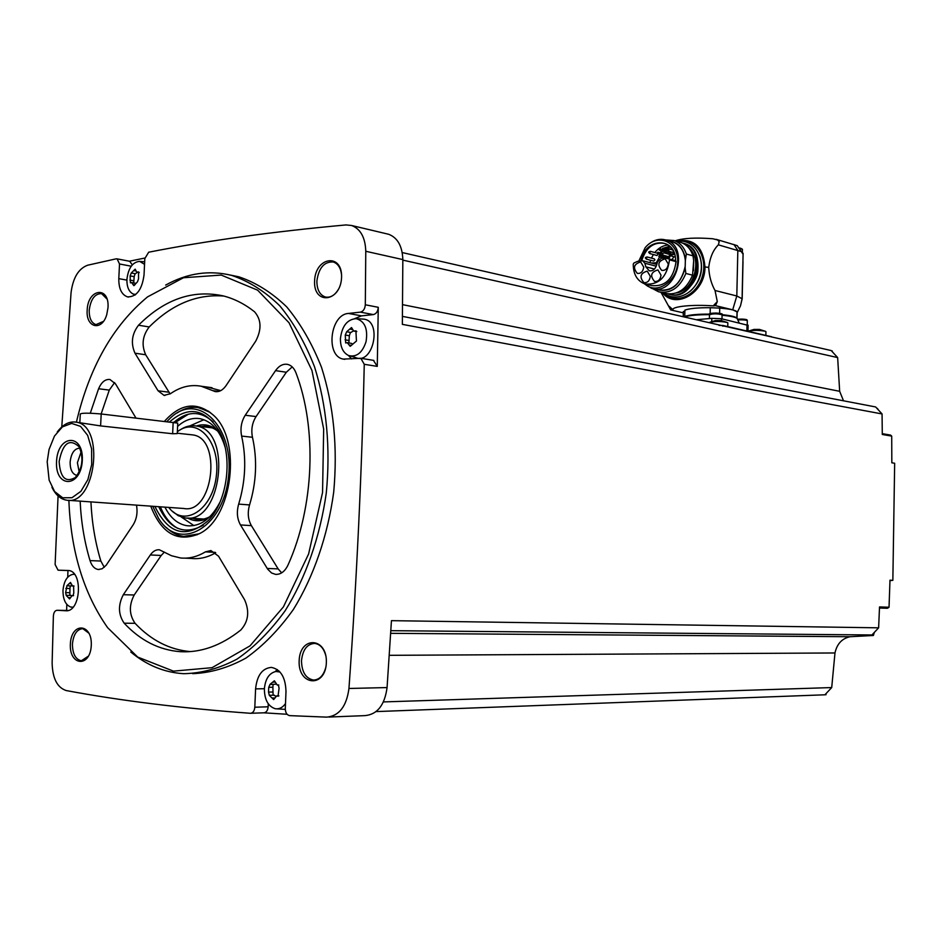 <?xml version="1.0" encoding="UTF-8"?>
<svg xmlns="http://www.w3.org/2000/svg" width="942" height="942" viewBox="0 0 942 942"><rect width="100%" height="100%" fill="white"/><g stroke="black" fill="none" stroke-linecap="round" stroke-linejoin="round"><path stroke-width="1.41" d="M402.835 260.122L837.65 357.571L831.209 350.554L402.234 252.562M832.328 351.036L831.468 350.836M131.221 266.209L119.516 263.984L117.102 258.862L116.125 258.838L87.641 265.22C78.504 268.623 72.97 277.796 71.05 292.75L61.772 426.95M144.868 258.037L129.395 261.228M354.745 318.62L361.493 315.864L373.35 314.593L360.374 312.132C363.294 311.39 364.943 308.941 365.308 304.784L365.779 251.279C365.308 237.572 360.598 228.977 351.649 225.503L346.055 224.926C273.31 231.544 207.523 240.646 148.683 252.209L144.821 258.579L144.032 274.982C142.042 289.653 136.555 296.954 127.559 296.895C121.624 294.775 118.704 288.688 118.798 278.644L119.516 263.984M328.793 717.05L364.919 715.626C377.318 714.495 384.701 705.134 387.068 687.566L391.448 620.66L878.627 627.819L879.522 606.942L889.036 607.237L889.99 580.19L892.851 580.343L894.664 463.24L891.827 462.816L891.709 436.099L890.484 435.074M837.65 357.571L839.663 391.307L843.514 400.809M878.486 410.041L877.355 408.392M230.201 275.029L238.868 276.818C255.93 282.541 271.873 292.573 286.709 306.892C300.569 323.553 312.167 343.7 321.516 367.345C333.715 405.696 337.778 447.297 333.703 492.16C327.734 535.857 313.639 576.645 293.398 609.462C278.95 629.703 263.112 645.918 245.886 658.117C228.247 667.772 210.513 672.953 192.686 673.66M87.182 310.248C87.712 288.546 109.637 285.52 108 307.716L106.764 314.593C101.948 331.737 85.734 327.875 87.182 310.248M70.367 643.928C71.298 621.873 92.422 623.062 91.28 645.458C90.208 667.89 69.072 665.982 70.367 643.928M299.156 660.719C299.933 635.567 327.392 637.122 326.356 662.709C325.379 688.331 297.884 685.858 299.156 660.719M314.581 280.952C315.334 256.66 342.57 252.715 341.569 277.478C340.627 302.264 313.345 305.349 314.581 280.952M264.384 688.696L255.588 688.896C257.013 675.39 262.288 668.219 271.402 667.395C280.716 669.338 285.579 677.428 285.991 691.652L285.296 708.549C285.414 712.694 286.863 715.049 289.618 715.626L326.674 717.133C339.132 715.979 346.538 706.429 348.952 688.472C356.771 579.142 361.869 471.082 364.26 364.295L360.833 358.29L343.277 359.102C325.296 356.111 330.089 314.334 348.505 313.439L360.374 312.132M58.074 495.951L55.119 564.529L58.063 570.181L68.271 570.499C83.414 570.899 80.824 612.594 65.74 610.746L57.05 610.286C54.93 610.546 53.706 612.465 53.376 616.033L52.128 662.956C52.517 678.346 57.191 687.542 66.175 690.545C120.847 700.766 182.253 708.349 250.372 713.282L250.478 713.294C252.974 713.012 254.422 710.998 254.811 707.23L255.588 688.896M402.446 316.382L875.648 406.956L882.065 413.95L882.289 434.486L891.709 436.099M882.065 413.95L402.352 324.366L402.835 259.592C402.34 246.168 397.618 237.737 388.681 234.287L386.856 233.851M373.421 360.339L377.271 366.379L378.272 307.304L365.308 304.784M878.627 627.819L871.927 634.967L863.814 635.403L873.399 635.485L874.329 632.412M873.399 635.485L850.096 636.721C842.007 638.476 836.967 643.892 834.977 652.971L831.715 687.566L824.909 694.796L376.105 711.587M879.475 608.037L887.482 608.273L889.036 607.237M871.927 634.967L390.836 630.681M850.096 636.721L390.671 633.33M826.063 694.701L824.968 694.737M263.713 712.811L287.075 714.272M67.954 570.558L67.718 577.199M66.811 604.423L66.623 610.451M338.767 288.747C335.046 295.235 330.571 297.99 325.331 297.001C319.715 294.952 316.901 289.63 316.877 281.046C318.737 267.846 324.213 261.487 333.303 261.994C337.954 263.607 340.698 267.834 341.534 274.687M325.72 667.737C323.4 675.744 319.303 679.853 313.415 680.042C305.773 678.476 301.793 672.058 301.487 660.789C302.665 649.78 307.057 643.987 314.663 643.398C319.997 644.14 323.695 648.155 325.732 655.455M88.536 656.068L81.33 660.754C75.49 659.424 72.522 653.83 72.428 643.987C73.488 634.331 76.938 629.221 82.802 628.655L89.066 633.33M103.42 321.387L96.025 324.625C91.421 323.024 89.149 318.255 89.207 310.33C90.679 299.191 94.801 293.621 101.571 293.621L106.941 298.967M831.715 687.566L383.429 701.92M834.977 652.971L389.27 655.326M839.663 391.307L402.575 304.655M892.851 580.343L889.978 580.578M165.662 285.085C187.246 273.121 209.265 269.895 231.732 275.417C248.865 281.187 264.867 291.313 279.75 305.785C293.633 322.623 305.243 343.006 314.557 366.909C326.697 405.696 330.607 447.709 326.297 492.949C320.068 536.987 305.667 577.976 285.132 610.769C270.484 630.963 254.481 647.06 237.113 659.059C219.345 668.467 201.529 673.342 183.666 673.695C164.391 672.506 146.764 665.288 130.785 652.029M76.408 422.193C89.337 367.227 113.064 325.449 147.588 296.86L183.478 277.737L221.24 275.076L257.613 290.171L289.006 322.729L311.955 370.477L323.671 429.081L322.553 492.536L308.599 554.002L283.424 606.883L250.007 645.882L212.056 667.678L173.446 671.14L137.697 657.069L107.659 627.713C83.697 593.625 70.768 551.164 68.884 500.332M212.621 390.6L215.106 391.554C219.18 392.19 222.842 390.188 226.092 385.561L255.753 341.11C261.794 329.394 261.381 319.609 254.517 311.755C244.59 303.925 234.122 298.638 223.113 295.87C192.792 289.406 164.591 299.191 138.509 325.226C131.809 334.021 130.632 343.335 134.977 353.191L158.068 390.789L164.026 395.357L170.372 393.756C180.381 386.785 190.661 384.289 201.223 386.244L212.621 390.6L218.732 391.425M164.532 421.251C180.711 403.27 197.019 401.257 213.445 415.21C242.106 440.232 232.674 518.418 199.139 533.784C177.543 542.722 161.412 533.502 150.732 506.137M135.907 417.965L115.536 383.9L109.967 379.508C105.28 379.002 101.489 382.087 98.58 388.752L90.279 413.232M80.152 501.132C81.118 522.068 84.415 541.897 90.032 560.596C91.774 565.954 94.541 568.921 98.333 569.498L102.136 568.768L106.175 565.235L133.152 524.859C136.672 519.077 137.791 512.53 136.508 505.206L136.496 505.124M123.32 594.708C117.95 605.058 118.233 614.549 124.167 623.192C140.429 640.525 159.104 650.027 180.181 651.676C200.811 652.888 221.005 645.682 240.775 630.045C248.441 621.543 249.712 611.464 244.614 599.807L218.544 556.204L210.914 550.564L205.391 551.871C197.172 556.816 188.871 558.841 180.499 557.958L171.491 555.733L159.386 549.775C155.972 549.504 152.957 551.235 150.331 554.956L123.32 594.708L134.211 594.991C128.842 605.282 129.136 614.726 135.083 623.321C151.167 640.348 169.619 649.78 190.425 651.593M238.667 504.111C245.579 481.185 246.569 458.507 241.623 436.075C240.128 428.457 241.329 421.51 245.238 415.245L275.547 370.63C279.079 365.684 283.118 363.6 287.64 364.389C291.337 365.319 294.116 368.122 295.953 372.797C317.254 428.292 314.204 507.079 288.017 565.012C284.884 571.511 280.728 574.632 275.523 574.373L271.567 572.983L267.669 569.156L240.481 524.941C237.09 518.818 236.489 511.883 238.667 504.111L249.559 504.924C256.459 482.139 257.425 459.59 252.468 437.276L241.623 436.075M197.808 407.509L208.806 411.324M197.172 534.762L184.102 536.398M209.195 427.48L212.409 427.915M203.837 519.03L187.34 518.018M179.957 430.023C185.185 426.396 190.543 425.054 196.03 425.972C233.074 429.952 221.558 525.306 184.938 517.853L178.274 515.698L172.268 511.153M177.343 431.789C196.902 415.917 220.605 441.457 216.377 475.545C212.857 509.74 184.161 528.109 168.759 507.42M190.743 434.686L192.651 434.898C222.383 438.018 213.151 514.532 183.772 508.48L68.472 500.308M57.285 431.942C62.937 424.442 69.166 421.168 75.984 422.146C105.41 425.207 95.601 506.455 66.564 500.167C60.488 499.142 55.613 494.856 51.94 487.308M79.846 422.569L80.282 414.009C81.613 412.926 88.583 412.914 101.194 413.985L177.744 423.123L177.261 433.591L172.633 433.744L100.606 425.914L75.984 422.146M47.182 461.78L49.055 449.452L54.448 436.099L62.419 426.879L71.651 423.417L80.576 426.373L87.653 435.357L91.609 448.851L91.704 464.524L87.9 479.56L80.906 491.312L71.969 497.729L62.678 497.776L54.612 491.536L49.137 480.173L47.182 461.78M56.544 461.427C57.697 434.368 83.708 432.837 82.307 460.438C80.941 488.097 54.907 488.557 56.544 461.427M59.134 461.474C62.831 443.058 69.461 438.124 79.022 446.673C83.885 457.942 82.649 468.233 75.289 477.547C65.587 482.963 60.194 477.618 59.134 461.474M77.197 475.404L76.714 475.357C72.31 474.038 70.108 469.611 70.12 462.051C71.18 453.149 74.418 448.498 79.811 448.133M79.199 472.048L77.397 462.71L81.153 451.795M81.471 465.054L82.048 459.06M223.902 296.071C196.972 293.869 172.08 304.172 149.213 326.956C142.513 335.693 141.335 344.96 145.692 354.769L170.125 393.933M220.746 390.636L207.581 387.103M114.63 382.57L109.284 390.106L101.135 413.974M90.927 501.898C91.904 522.728 95.213 542.451 100.853 561.055L104.279 567.308M164.367 552.094L161.212 555.462L134.211 594.991M185.021 558.159L191.403 558.453C199.563 559.312 207.676 557.417 215.718 552.766M292.208 366.897L286.344 372.243L256.071 416.576C252.162 422.805 250.961 429.705 252.468 437.276M249.559 504.924C247.381 512.648 247.993 519.56 251.384 525.636L278.149 568.897L281.67 572.842M132.292 264.879L129.702 261.287M134.506 294.41L134.941 295.082M250.855 713.271L263.819 712.811C266.315 712.541 267.764 710.539 268.152 706.794L254.811 707.23M268.27 703.804L268.152 706.794M277.36 669.597L275.158 671.587M285.296 709.385L277.03 708.867M348.469 355.475L351.625 358.914M373.35 314.593C376.27 313.851 377.907 311.413 378.272 307.304M362.764 319.067L363.223 319.103C382.699 320.045 373.362 365.708 355.417 357.501L350.448 356.064M135.707 294.481L133.234 294.045C128.901 291.867 126.793 286.98 126.911 279.385C128.324 268.081 132.563 262.076 139.64 261.381L144.55 264.349M131.279 272.968L130.137 275.9L130.396 282.847L131.574 282.541L133.894 285.685L137.461 281.835L138.533 278.867L138.533 271.932L136.731 272.144L135.177 269.153L131.279 272.968M73.076 607.166L70.897 607.084C65.61 605.094 62.973 599.524 62.984 590.351C63.985 580.814 67.353 575.468 73.099 574.302L74.559 574.42M66.953 585.665L65.646 592.6L66.234 595.474L69.59 598.935L72.145 595.556L73.017 595.768L73.794 592.942L73.582 585.865L72.51 585.995L70.485 582.427L66.953 585.665M285.508 703.58C282.576 707.642 279.138 709.35 275.194 708.714C268.152 706.347 264.537 699.776 264.372 689.002C265.326 678.864 269.2 673.024 275.971 671.469L280.021 672.035M270.06 684.292L268.717 687.342L268.517 692.099L269.341 695.408L273.651 699.576L276.701 695.914L278.008 696.22L279.079 688.261L278.385 684.952L277.301 685.081L274.358 680.807L270.06 684.292M340.415 338.673C341.958 326.097 347.174 319.42 356.052 318.643C364.754 321.057 368.087 328.746 366.049 341.699C362.34 352.861 356.5 357.465 348.564 355.523C343.112 352.779 340.392 347.162 340.415 338.673M346.668 331.749L345.267 335.034L345.679 342.959L347.245 342.664L350.188 346.315L356.453 341.039L355.899 330.854L353.686 331.042L351.531 327.557L346.668 331.749M133.693 282.93L134.176 276.642L130.137 275.9M135.083 273.686L134.176 276.642M131.491 273.003L135.401 273.745L137.391 272.262M348.87 342.947L349.341 335.752L345.267 335.034M350.412 332.432L349.341 335.752M347.021 331.808L350.86 332.502L353.356 330.925M351.896 343.547L351.295 343.359M273.086 695.208L272.886 687.248L268.717 687.342M273.086 684.445L272.886 687.248M270.601 684.493L275.77 684.175M275.794 696.126L273.769 695.255M69.861 595.391L69.955 588.526L65.858 588.409M70.297 585.889L69.955 588.526M71.05 585.794L71.992 585.842M71.627 595.615L70.98 595.426M718.958 325.379L722.844 325.461L771.616 336.741M684.881 311.296L683.339 311.531L683.209 316.748M661.048 292.385L670.692 309.93L672.906 309.73C672.117 306.409 693.006 304.372 713.212 305.879L715.508 305.655L732.711 309.812L736.809 295.988L737.833 250.395L733.948 244.473M670.692 309.93L683.315 312.85M732.711 309.812L737.044 311.884C735.726 310.177 729.944 308.917 719.723 308.105L710.28 307.704C698.034 307.645 689.568 308.446 684.905 310.106L684.752 316.441C689.32 314.84 697.622 314.063 709.656 314.11M715.508 305.655L717.298 301.605L715.025 290.489L736.809 295.988L742.178 298.779L743.002 261.735M715.025 290.489C711.281 283.836 709.173 276.124 708.702 267.351C710.033 257.284 713.259 249.783 718.381 244.849L719.182 241.682L717.639 239.986L712.835 238.762C695.761 237.419 683.197 238.114 675.131 240.822M743.073 254.21L737.268 245.662M710.28 307.704L710.138 313.686M709.456 314.675C697.421 314.64 689.026 315.405 684.281 316.995M719.723 308.105L719.606 313.309M737.127 312.285L736.997 318.302M737.645 319.103L737.127 318.396C735.16 317.054 730.144 316.006 722.078 315.264M737.351 312.261L740.53 305.738L742.178 298.779M696.303 319.738L711.811 318.337L721.431 318.737L748.101 325.355M727.848 323.094L727.271 322.47C720.606 321.175 714.684 321.163 709.479 322.447L709.302 322.706M721.219 320.574L715.637 320.551M765.94 331.867L765.41 331.301C759.193 330.089 753.423 330.065 748.113 331.243M765.41 331.301L759.523 329.441L754.071 329.429M742.426 249.477L740.035 248.417M717.639 239.986L719.182 241.682M669.161 306.28L672.906 309.73M713.212 305.879L717.298 301.605M682.079 242.906L683.821 243.377C709.538 250.442 693.524 302.912 668.502 294.069L668.267 293.998M688.708 247.864C702.791 258.815 694.183 290.348 676.497 292.927M652.594 288.629L658.588 291.796C670.692 293.916 679.783 287.805 685.87 273.451L692.547 275.182L693.677 260.64L693.018 255.835C690.698 248.971 686.612 244.484 680.736 242.388L679.229 241.976M692.547 275.182C686.482 289.465 677.404 295.541 665.323 293.421L660.13 292.161M685.87 273.451L685.164 268.14C679.841 285.932 670.139 293.033 656.032 289.441M685.164 268.14L685.199 266.433C681.137 283.801 672.129 291.643 658.175 289.959L653.1 288.735M671.257 241.505L672.659 241.894C680.053 244.743 684.281 250.972 685.34 260.581L686.341 254.022L693.018 255.835M648.979 244.013C654.537 239.645 660.271 238.338 666.182 240.092C690.498 246.757 675.32 296.777 651.664 288.382L644.281 283.754M685.34 260.581L685.199 266.433M638.864 260.946L645.164 247.711C657.092 232.804 678.169 241.152 677.722 261.122C677.91 281.022 656.586 295.529 644.846 283.942M640.937 260.687C645.223 237.384 675.496 236.536 675.614 260.216L676.062 261.629C673.506 278.844 665.37 286.839 651.664 285.614L646.342 284.319M641.726 260.604C646.13 247.322 653.807 241.611 664.746 243.472C669.279 245.061 672.517 248.464 674.448 253.669M668.043 245.061C662.991 245.415 658.576 247.911 654.808 252.527M653.383 254.528L651.464 258.12M650.628 260.275L649.945 262.641M649.215 270.754L645.835 266.833L644.834 263.242L642.621 260.734L637.746 261.299L633.954 262.983L633.236 264.16C633.33 274.452 637.275 281.057 645.046 284.001C658.788 285.226 666.936 277.183 669.503 259.886L668.891 258.873L664.993 258.061L661.26 258.273L657.622 261.735L656.409 265.609C654.914 269.6 652.512 271.32 649.215 270.754L649.603 270.86M669.114 240.905C678.028 242.235 683.445 248.229 685.387 258.885M665.688 239.939L674.048 240.528C679.924 242.624 684.033 247.122 686.341 254.022M693.43 270.79L693.677 260.64M645.835 266.833L654.478 269.047M661.037 275.146L657.916 269.918C650.946 272.002 649.827 275.841 654.537 281.458C658.175 281.799 660.342 279.692 661.037 275.146M650.321 276.336L647.201 271.131C640.313 273.227 639.206 277.054 643.892 282.624C647.484 282.953 649.627 280.857 650.321 276.336M643.739 267.116L640.678 261.947C633.825 264.019 632.706 267.834 637.334 273.392C640.913 273.722 643.056 271.637 643.739 267.116M668.302 264.043L665.193 258.838C658.187 260.863 657.021 264.714 661.708 270.378C665.382 270.743 667.584 268.635 668.302 264.043M651.44 263.03L657.328 262.677M672.317 249.865L670.892 249.218M671.976 259.698L673.895 256.719M670.257 246.945L666.606 248.217M646.447 259.18L653.677 261.064L654.926 259.862L654.266 258.862M649.78 253.575L656.998 255.494L658.187 253.834M659.588 256.989L656.456 262.441M673.342 254.152L673.353 252.55M670.457 247.075L669.185 246.451L662.909 248.311M661.213 250.631L660.354 252.892M660.095 254.34L660.048 255.588M662.968 253.598L662.579 254.999L657.704 253.704M664.852 257.166L664.652 258.002M667.666 256.389L667.277 257.802L662.403 256.507M665.028 250.407L664.251 251.455L659.376 250.136M667.984 250.925L662.579 249.748M669.35 252.821L668.961 254.234L664.086 252.927M169.666 421.839C188.388 405.625 204.873 408.592 219.121 430.73C233.263 455.598 227.799 500.908 208.276 520.561C186.339 539.13 168.547 534.42 154.9 506.431M166.934 421.521L170.467 417.954C198.079 391.06 235.017 427.056 228.376 477.924C222.724 528.933 178.615 552.353 158.386 518.041L152.722 506.278M173.881 422.322C187.387 410.759 200.446 410.606 213.045 421.863M203.331 525.118C184.526 535.586 169.654 529.439 158.727 506.702M175.118 422.487L185.433 415.057M174.859 526.884C168.736 522.339 163.908 515.663 160.375 506.855M175.236 422.511L188.471 414.139M177.673 528.332C170.278 524.105 164.509 516.934 160.364 506.82M177.602 426.408C184.75 419.979 192.274 417.412 200.175 418.707C211.82 421.321 220.134 430.835 225.126 447.25M219.957 502.251C211.149 518.901 200.257 526.743 187.258 525.754C177.92 524.294 170.478 518.088 164.932 507.137M189.884 425.89L203.884 419.72M193.899 525.589L181.276 517.005M196.325 426.008C203.731 423.559 210.655 424.936 217.084 430.153M208.853 517.664C201.541 521.656 194.476 521.774 187.635 518.041M201.494 426.596C207.346 425.678 212.81 427.221 217.873 431.236M209.83 516.734C204.096 519.784 198.432 520.337 192.827 518.383M177.12 412.973C184.338 408.157 191.732 406.414 199.304 407.745L210.455 412.561M199.033 533.831L183.772 536.387C177.343 535.551 171.515 532.571 166.275 527.449M402.835 259.592L365.779 251.279M377.271 366.379L364.26 364.295M387.068 687.566L348.952 688.472M172.633 433.744L173.163 422.24M100.606 425.914L101.194 413.985M149.213 326.956L138.509 325.226M145.692 354.769L134.977 353.191M168.842 392.19L158.068 390.789M109.284 390.106L98.58 388.752M100.853 561.055L90.032 560.596M161.212 555.462L150.331 554.956M135.083 623.321L124.167 623.192M215.212 552.353L205.391 551.871M256.071 416.576L245.238 415.245M286.344 372.243L275.547 370.63M278.149 568.897L267.21 568.438M251.384 525.636L240.481 524.941M126.876 280.115L118.798 278.644M68.884 570.581L58.204 570.193M68.13 610.475L57.05 610.286M361.493 315.864L348.505 313.439M133.964 280.846L129.937 280.104M135.707 270.907L133.658 270.531M138.992 272.214L137.862 271.991M134.883 284.873L132.975 284.531M349.152 340.521L345.078 339.815M352.32 329.535L349.67 329.064M356.453 331.148L355.087 330.913M351.496 345.396L349.046 344.984M272.685 692.005L268.517 692.099M275.323 682.102L272.897 682.149M278.585 684.975L277.984 684.987M278.561 696.079L277.525 696.114M274.687 697.951L272.238 698.01M69.743 592.706L65.646 592.6M71.133 583.71L69.213 583.651M73.829 585.924L73.193 585.912M73.382 595.709L72.699 595.697M70.426 597.664L68.507 597.617M722.844 325.461L722.82 326.262M718.381 244.849L740.718 251.408M736.927 318.255L736.903 318.219C735.808 316.712 730.862 315.546 722.078 314.699M711.811 318.337L711.74 321.481M721.431 318.737L721.395 320.586M746.994 324.707L746.865 330.948M722.078 314.946L722.09 314.781C717.215 313.533 713.012 313.521 709.479 314.769L709.385 318.561M720.795 314.251C724.327 312.862 707.324 312.626 710.786 314.11M747.324 320.881L747.324 320.727C746.029 319.974 742.967 319.691 738.116 319.88M746.017 320.209C746.429 319.267 743.65 318.926 737.704 319.197M676.332 241.164C693.559 237.82 703.121 246.427 704.993 266.986L708.702 267.351M679.441 241.14C695.22 237.961 707.96 256.636 702.532 275.641C697.551 294.752 677.121 304.619 665.076 294.234M662.414 292.715C675.85 309.942 705.287 292.668 704.993 266.986M699.847 256.13C703.862 269.683 700.707 281.364 690.368 291.149M683.48 243.272L684.634 243.601C710.115 250.584 694.643 302.606 669.668 294.363C683.115 298.838 697.892 280.798 697.892 270.177C698.952 256.789 694.525 247.923 684.634 243.601L683.821 243.377M644.834 263.242L656.221 266.186M668.902 258.873L675.626 260.663L668.891 258.873M669.503 259.886L676.062 261.629M661.237 254.776L661.26 255.918L661.237 254.776M661.449 253.186L662.391 250.949M664.64 248.782L669.044 248.982M670.822 251.867L670.951 254.246M670.763 255.282L668.667 258.826M661.378 255.941L661.296 254.658M661.496 253.198L662.45 250.972M664.805 248.829L668.573 248.994M670.468 251.773L668.278 258.744M663.674 252.279L664.487 251.502L664.051 252.915L663.674 252.279M662.155 249.1L662.968 248.335L662.532 249.736L662.155 249.1M658.964 249.5L659.777 248.723L659.341 250.125L658.964 249.5M661.99 255.871L662.791 255.094L662.367 256.495L661.99 255.871M658.788 256.248L659.6 255.47L659.164 256.883L658.788 256.248M657.292 253.057L658.093 252.279L657.657 253.692L657.292 253.057M672.352 253.893L671.717 256.13L670.68 254.893M669.22 249.018L668.584 251.255L667.548 250.03M650.333 251.337L649.721 253.551L648.685 252.362M646.989 256.942L646.377 259.156L645.341 257.978M388.681 234.287L351.649 225.503M325.331 297.001L326.391 297.201M313.415 680.042L314.593 680.018M81.33 660.754L82.025 660.754M96.025 324.625L96.685 324.719M231.732 275.417L238.868 276.818M196.03 425.972L211.585 427.75M177.284 433.214L192.651 434.898M164.909 395.475L164.026 395.357M212.009 387.704L201.223 386.244M216.095 391.684L215.106 391.554M99.134 569.533L98.333 569.498M189.695 651.64L180.181 651.676M276.712 574.42L275.523 574.373M129.949 261.334L117.102 258.862M128.442 297.06L127.559 296.895M344.725 359.338L343.277 359.102M373.844 360.409L360.833 358.29M134.388 294.375L135.46 294.681M139.64 261.381L144.668 261.805M72.051 607.225L72.923 607.331M73.099 574.302L74.406 574.22M275.971 671.469L279.103 671.045M356.052 318.643L363.223 319.103M135.401 273.745L131.421 273.003M139.239 272.615L136.731 272.144M135.189 283.201L131.574 282.541M350.86 332.502L346.915 331.808M356.771 331.596L353.686 331.042M351.496 343.394L347.245 342.664M278.797 685.046L277.478 685.081M278.891 695.855L276.701 695.914M274.322 695.172L270.036 695.29M71.486 585.924L67.282 585.806M74.053 586.054L72.51 586.006M73.617 595.591L72.145 595.556M71.097 595.426L66.87 595.32M882.277 433.673L890.626 435.098M716.156 239.327L737.268 245.65M737.044 311.884L736.868 318.219M737.127 318.396L739.14 322.87M743.097 253.245L742.096 298.496M740.53 305.738L742.131 298.567M748.113 325.19L747.972 331.207M709.479 314.604C707.925 313.863 710.08 313.345 715.955 313.027C721.313 313.392 723.362 313.969 722.09 314.781L721.996 318.867M737.692 319.173C747.524 319.055 747.136 319.679 747.324 320.727L747.241 324.766M727.848 322.859L727.766 326.591M727.271 322.47L721.254 320.563M709.915 322.235L715.461 320.563M765.94 331.655L765.87 335.305M748.395 331.113L753.918 329.441M742.426 249.277L742.367 252.362M741.978 248.924L739.776 247.946M663.309 292.938C676.909 303.053 695.043 293.092 699.965 275.759C705.593 257.778 693.901 238.503 677.204 241.411M666.182 240.092L672.659 241.894M642.621 260.734L656.774 264.419M674.048 240.528L680.736 242.388M664.616 248.77L667.925 248.405L671.222 249.3M662.356 250.937L661.414 253.174M664.051 252.915L664.192 251.479L669.397 252.833M662.532 249.736L662.673 248.299L667.654 249.606M659.341 250.125L659.482 248.7L662.085 249.347M662.367 256.495L662.509 255.058L667.701 256.401M659.212 256.895L663.427 258.014M659.164 256.883L659.306 255.447L661.908 256.094M657.657 253.692L657.799 252.256L663.015 253.61M671.787 256.153L675.296 257.095M670.798 254.458L674.719 254.528M668.643 251.279L674.095 252.75M667.666 249.583L669.279 249.041L672.694 249.971M648.814 251.867L650.392 251.349L657.163 253.162M645.47 257.484L647.048 256.954L654.337 258.873M187.258 525.754L190.072 525.919"/></g></svg>
